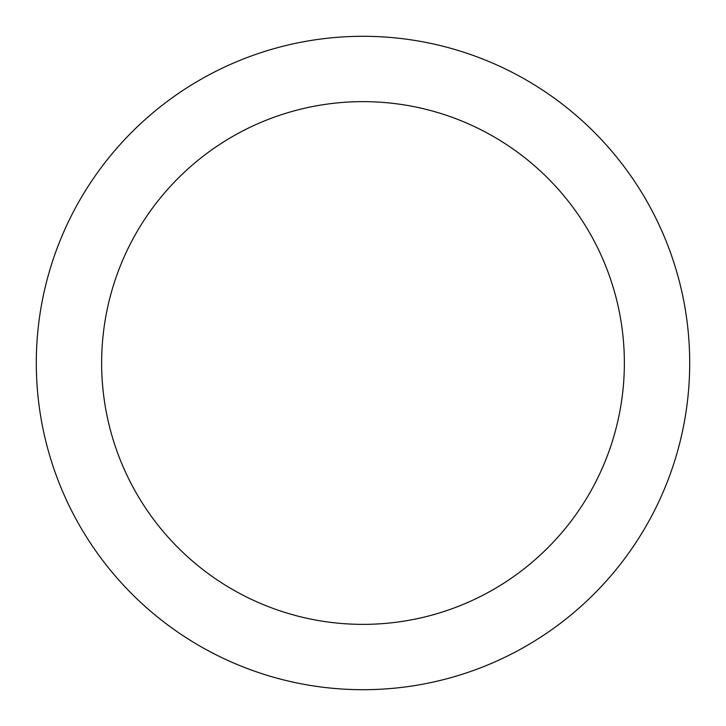 <?xml version="1.0" encoding="UTF-8"?>
<svg xmlns="http://www.w3.org/2000/svg" width="726" height="726" viewBox="0 0 726 726"><rect width="100%" height="100%" fill="white"/><g stroke="black" fill="none" stroke-linecap="round" stroke-linejoin="round"><path stroke-width="1.09" d="M363 36.3A326.7 326.7 0 0 1 645.931 526.35A326.7 326.7 0 0 1 80.069 526.35A326.7 326.7 0 0 1 363 36.3M363 101.64A261.36 261.36 0 0 1 589.349 493.68A261.36 261.36 0 0 1 136.651 493.68A261.36 261.36 0 0 1 363 101.64"/></g></svg>
